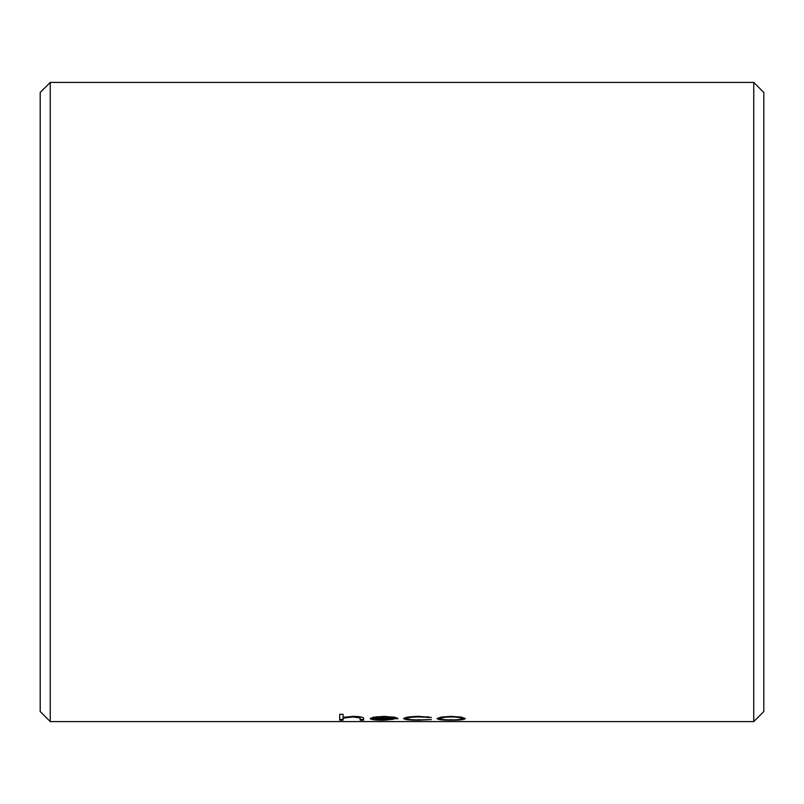 <?xml version="1.0" encoding="UTF-8"?>
<svg xmlns="http://www.w3.org/2000/svg" width="804" height="804" viewBox="0 0 804 804"><rect width="100%" height="100%" fill="white"/><g stroke="black" fill="none" stroke-linecap="round" stroke-linejoin="round"><path stroke-width="1.21" d="M40.2 711.54L40.2 92.46L50.25 82.41L50.25 721.59L40.2 711.54M753.75 82.41L763.8 92.46L763.8 711.54L753.75 721.59L753.75 82.41L50.25 82.41M343.057 718.374L343.057 720.173L339.72 720.173L339.72 714.314L343.057 714.314L343.057 717.329L353.408 716.374C360.895 716.635 364.292 717.369 363.579 718.565L363.579 720.173L360.242 720.173L359.85 717.821L352.815 716.957L343.569 718.103L343.057 719.088L344.353 717.078M393.548 719.248L383.95 720.213C375.458 720.213 370.895 719.68 370.262 718.605L373.398 717.248L384.031 716.374L394.985 717.289L397.94 718.696L373.599 718.696C374.111 719.469 377.428 719.861 383.528 719.881L393.548 719.248M431.356 717.459L418.653 716.957C411.718 717.057 407.829 717.6 407.015 718.585C407.809 719.459 411.698 719.892 418.673 719.881L431.356 719.57L418.623 720.213C409.678 720.233 404.693 719.711 403.668 718.635C404.673 717.289 409.749 716.545 418.894 716.374L431.356 717.459M451.175 716.374L461.506 717.148L465.235 718.605C464.451 719.68 459.757 720.213 451.175 720.213C442.572 720.213 437.868 719.68 437.074 718.605L440.803 717.148L451.175 716.374M753.75 721.59L50.25 721.59M343.057 716.615L343.057 714.314M360.242 719.449L363.579 719.449L363.579 718.565M360.242 718.706L359.85 717.108L358.061 716.565M359.85 717.821L359.85 717.108M352.815 716.957L352.815 716.243M343.569 718.103L343.569 717.379M343.057 719.449L339.72 719.449L339.72 714.314M383.95 720.213L383.95 719.49M374.031 719.088L370.483 718.243M397.216 717.982L394.603 717.982M373.95 717.982L373.599 718.696M384.201 716.243L384.201 716.957L377.187 717.379L377.187 716.665L373.95 717.52L373.95 718.233L394.603 718.233L394.603 717.52L392.854 716.917M377.187 717.379L373.95 718.233M394.603 718.233C393.126 717.439 389.659 717.017 384.201 716.957M428.552 717.731L428.552 717.017L426.874 716.726M418.653 716.957L418.653 716.243M409.698 716.856L407.015 717.871L407.015 718.585M418.623 720.213L418.623 719.49M407.668 719.067L403.909 718.263M465.013 718.233L461.315 719.077M451.175 720.213L451.175 719.49M441.004 719.077L437.306 718.233M443.908 716.716L440.421 717.892L440.421 718.615C441.024 719.449 444.602 719.871 451.155 719.881C457.717 719.871 461.295 719.449 461.898 718.615C461.295 717.66 457.717 717.108 451.155 716.957C444.602 717.108 441.024 717.66 440.421 718.615M461.898 718.615L461.898 717.892L458.29 716.696M451.155 716.243L451.155 716.957"/></g></svg>
